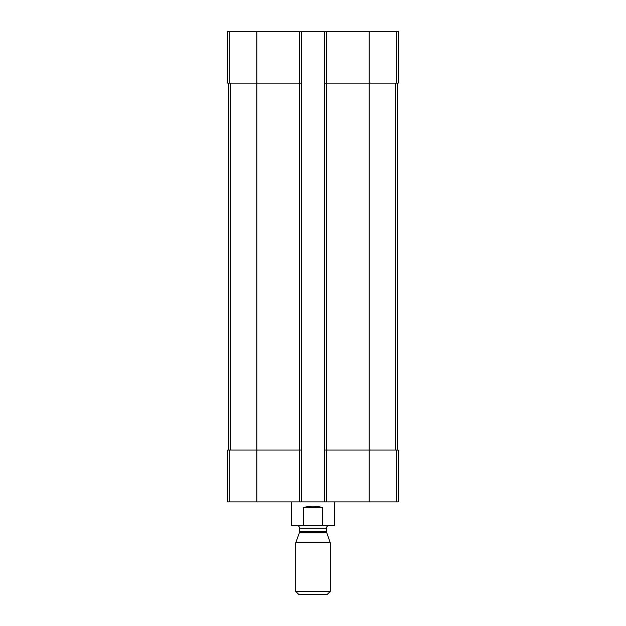 <?xml version="1.0" encoding="UTF-8"?>
<svg xmlns="http://www.w3.org/2000/svg" width="626" height="626" viewBox="0 0 626 626"><rect width="100%" height="100%" fill="white"/><g stroke="black" fill="none" stroke-linecap="round" stroke-linejoin="round"><path stroke-width="0.94" d="M326.381 31.3L326.381 83.109L324.659 83.109L324.659 31.3L398.269 31.3L398.269 83.109L369.121 83.109L369.121 501.88L227.731 501.88L227.731 450.071L229.304 450.071L229.304 501.88M396.696 450.071L396.696 501.88L398.269 501.88L398.269 450.071L326.381 450.071L326.381 83.109L369.121 83.109L369.121 31.3M324.659 31.3L301.341 31.3L301.341 83.109L299.619 83.109L299.619 501.88M301.341 31.3L227.731 31.3L227.731 83.109L299.619 83.109L299.619 31.3M396.696 501.88L369.121 501.88M326.381 501.88L326.381 450.071L324.659 450.071L324.659 501.88M324.659 83.109L324.659 450.071M301.341 83.109L301.341 501.88M301.341 450.071L229.304 450.071M228.811 83.109L228.811 450.071M397.189 83.109L397.189 450.071M291.411 501.88L291.411 525.621L334.589 525.621L334.589 501.88M303.594 525.621L303.594 507.49L322.406 507.49C316.138 505.839 309.862 505.839 303.594 507.49M322.406 525.621L322.406 507.49M295.73 591.39L299.04 594.7L326.96 594.7L330.27 591.39L330.27 542.773L295.73 542.773L295.73 591.39L330.27 591.39M326.537 532.53L299.463 532.53L299.619 531.646L326.381 531.646L330.27 542.773M326.381 531.646L326.381 528.211C326.537 526.638 327.398 525.777 328.971 525.621M396.696 31.3L396.696 83.109M256.879 31.3L256.879 501.88M229.304 31.3L229.304 83.109M230.462 83.109L230.462 450.071M395.538 83.109L395.538 450.071M299.619 531.646L299.619 528.211L326.381 528.211M299.463 532.53L295.73 542.773M299.619 528.211C299.463 526.638 298.602 525.777 297.029 525.621"/></g></svg>
